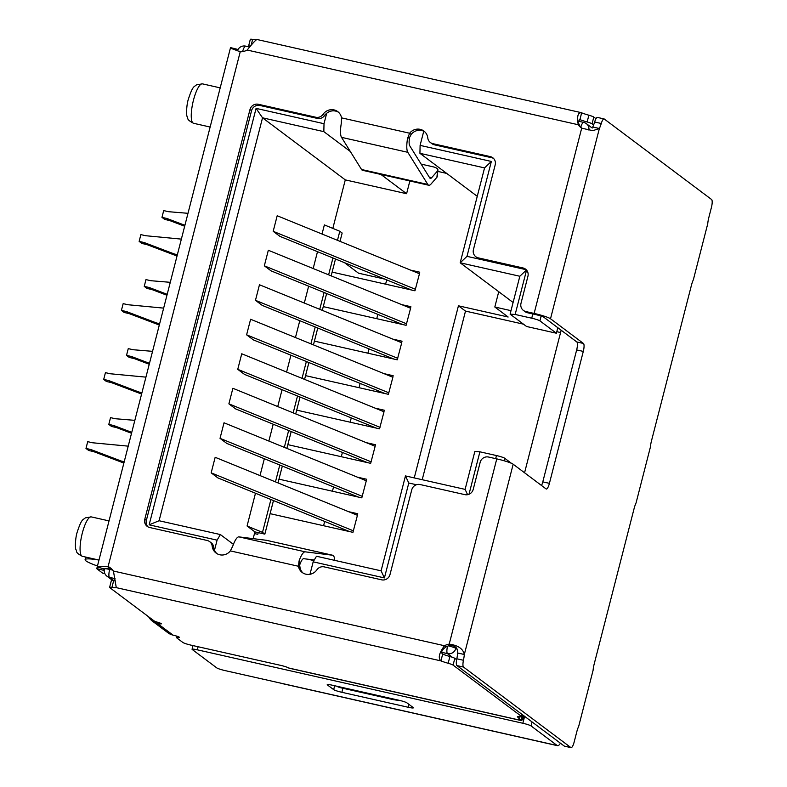 <?xml version="1.0" encoding="UTF-8"?>
<svg xmlns="http://www.w3.org/2000/svg" width="787" height="787" viewBox="0 0 787 787"><rect width="100%" height="100%" fill="white"/><g stroke="black" fill="none" stroke-linecap="round" stroke-linejoin="round"><path stroke-width="1.18" d="M255.48 493.233L247.069 526.001L262.494 532.366L270.925 499.529M275.46 481.87L279.788 465.019M284.323 447.37L288.652 430.509M293.177 412.86L297.506 396.009M302.041 378.35L306.369 361.499M310.904 343.84L315.223 326.989M319.758 309.34L324.087 292.489M328.622 274.83L332.95 257.979M337.475 240.32L339.807 231.27L342.158 233.031L340.023 241.353M322.031 234.024L324.372 224.905L339.807 231.27M317.495 251.683L313.177 268.534M308.642 286.183L304.313 303.044M299.778 320.693L295.45 337.544M290.924 355.203L286.596 372.054M282.061 389.713L277.732 406.564M273.197 424.213L268.869 441.074M264.343 458.723L260.015 475.574M331.16 275.863L335.488 259.012M322.296 310.373L326.625 293.521M313.442 344.883L317.771 328.022M304.579 379.383L308.907 362.532M295.725 413.893L300.044 397.042M286.862 448.403L291.19 431.551M277.998 482.913L282.326 466.052M353.442 530.851L211.172 472.859L215.166 457.296L357.436 515.288L352.95 532.346L270.108 513.665L273.473 500.562M253.168 538.652L254.909 531.884L264.845 534.127L262.494 532.366M214.497 550.211L217.084 540.157L149.146 524.831L159.082 520.738L262.533 117.814L323.841 131.645L324.008 123.707L326.694 113.269M149.146 524.831L256.08 108.38L262.533 117.814L345.286 179.879L406.594 193.71L380.918 174.448M217.084 540.157L220.39 534.57L159.082 520.738M467.596 494.679L465.107 489.386L405.462 475.928L408.787 483.021L384.42 577.914L381.095 570.831L316.482 556.252L313.177 561.839L309.98 574.294M384.42 577.914L313.177 561.839M423.75 131.203L420.101 145.379L491.354 161.453L484.556 167.906L460.188 262.799L519.833 276.257L526.464 269.971M420.101 145.379L419.933 153.327L484.556 167.906M256.08 108.38L324.008 123.707M405.462 475.928L381.095 570.831M357.337 515.249L357.721 513.744L348.592 511.678M278.962 479.155L361.804 497.846L366.299 480.778L224.029 422.786L220.035 438.349L226.784 443.415L358.459 497.089M366.201 480.739L366.585 479.234L357.446 477.178M287.826 444.645L370.667 463.336L375.153 446.278L232.883 388.286L228.889 403.849L235.638 408.906L367.313 462.579M375.055 446.229L375.448 444.724L366.309 442.668M296.689 410.135L379.531 428.826L384.017 411.768L241.747 353.776L237.753 369.339L244.501 374.396L376.176 428.069M383.918 411.729L384.302 410.224L375.173 408.158M305.543 375.635L388.385 394.317L392.88 377.258L250.61 319.266L246.606 334.829L253.365 339.895L385.04 393.569M392.782 377.219L393.166 375.714L384.026 373.648M314.407 341.125L397.248 359.816L401.734 342.748L259.464 284.756L255.47 300.319L262.219 305.386L393.893 359.059M401.636 342.709L402.019 341.204L392.89 339.148M323.26 306.615L406.102 325.306L410.598 308.248L268.328 250.256L264.334 265.819L271.082 270.876L402.757 324.549M410.499 308.209L410.883 306.704L401.754 304.638M332.124 272.105L414.965 290.797L419.461 273.738L277.191 215.746L273.187 231.309L279.936 236.366L411.611 290.039M384.813 279.119L358.508 273.187L344.529 262.701M410.607 270.128L419.746 272.194L419.353 273.699M323.841 131.645L350.343 151.517M409.86 180.98L406.594 193.71M437.788 171.399L446.721 173.415M477.256 196.317L419.933 153.327M233.414 544.338L220.39 534.57M247.069 526.001L254.909 531.884M332.832 228.397L345.286 179.879M211.172 472.859L217.92 477.925L349.595 531.599M264.845 534.127L270.108 513.665M491.354 161.453L466.986 256.355L460.188 262.799L513.104 302.483M254.476 533.576L257.792 534.324L258.225 532.632M519.833 276.257L510.104 314.151L515.16 314.466L531.737 318.204A7.024 0.777 14.4 0 1 539.931 320.87L556.399 333.226L557.816 327.707M526.562 270.079L515.16 314.466M511.452 463.317L504.664 458.231A7.024 0.777 -165.6 0 0 496.469 455.555L479.903 451.817L469.003 494.266M479.903 451.817L474.836 451.502L465.107 489.386M466.986 256.355L526.149 269.695M416.451 484.743L408.787 483.021M414.247 477.916L458.437 305.799L465.501 311.091L422.206 479.706M498.742 291.711L494.816 307.009L508.146 317.013L458.437 305.799M494.816 307.009L510.999 310.658M556.399 333.226L526.582 326.497L510.104 314.151M524.565 472.78L561.17 330.225M560.57 332.537L556.793 331.691M523.473 324.165L465.501 311.091M187.985 213.307L168.605 211.703L163.696 210.591L161.965 217.36L164.709 219.416L169.608 220.527L166.864 218.461L184.906 225.298M161.965 217.36L166.864 218.461M169.608 220.527L184.67 226.233M415.457 289.301L273.187 231.309M181.354 239.11L145.782 235.736L140.873 234.624L139.142 241.393L141.886 243.458L146.785 244.56L144.041 242.504L174.399 254.004L177.026 255.972M139.142 241.393L144.041 242.504M146.785 244.56L177.016 256.011M174.399 254.004L177.36 254.673M406.604 323.811L264.334 265.819M163.637 308.12L128.065 304.746L123.156 303.644L121.414 310.412L124.159 312.469L129.068 313.58L126.323 311.514L156.672 323.014L159.308 324.992M121.414 310.412L126.323 311.514M129.068 313.58L159.299 325.031M156.672 323.014L159.643 323.683M388.886 392.821L246.606 334.829M145.92 377.14L110.337 373.766L105.438 372.654L103.697 379.423L106.442 381.488L111.351 382.59L108.606 380.534L138.955 392.034L141.591 394.002M103.697 379.423L108.606 380.534M111.351 382.59L141.581 394.041M138.955 392.034L141.926 392.703M371.159 461.841L228.889 403.849M128.202 446.15L92.62 442.776L87.711 441.674L85.98 448.442L88.724 450.498L93.633 451.6L90.889 449.544L121.237 461.044L123.864 463.022M85.98 448.442L90.889 449.544M93.633 451.6L123.854 463.061M121.237 461.044L124.198 461.713M170.267 282.317L150.888 280.713L145.979 279.611L144.237 286.37L146.982 288.435L151.891 289.537L149.146 287.481L167.188 294.318M144.237 286.37L149.146 287.481M151.891 289.537L166.942 295.243M397.74 358.311L255.47 300.319M152.54 351.336L133.16 349.733L128.261 348.621L126.52 355.39L129.265 357.446L134.174 358.557L131.429 356.491L149.461 363.328M126.52 355.39L131.429 356.491M134.174 358.557L149.225 364.253M380.023 427.331L237.753 369.339M134.823 420.347L115.443 418.743L110.534 417.641L108.803 424.4L111.547 426.465L116.456 427.567L113.702 425.511L131.744 432.348M108.803 424.4L113.702 425.511M116.456 427.567L131.508 433.273M362.305 496.341L220.035 438.349M463.435 660.273L456.814 658.778A14.058 3.601 102.7 0 0 457.69 653.003L464.32 654.499A14.058 3.601 -77.3 0 1 463.435 660.273A7.024 1.8 102.7 0 0 463.533 667.071L570.87 747.561A7.024 1.8 102.7 0 0 571.057 747.65A7.024 1.8 102.7 0 0 574.176 741.974L576.782 731.821A10.546 2.705 -77.3 0 1 578.711 726.283L593.083 670.337A10.546 2.705 -77.3 0 1 594.155 664.159L634.106 508.54A10.546 2.705 -77.3 0 1 636.044 503.001L650.406 447.055A10.546 2.705 -77.3 0 1 651.479 440.877L691.439 285.258A10.546 2.705 -77.3 0 1 693.377 279.719L707.739 223.774A10.546 2.705 -77.3 0 1 708.812 217.596L711.418 207.443A7.024 1.8 102.7 0 0 711.586 199.505L604.259 119.004A7.024 1.8 102.7 0 0 604.062 118.916A7.024 1.8 102.7 0 0 601.258 123.49A14.058 3.601 -77.3 0 1 599.369 128.497L592.818 130.672L581.691 128.173A14.058 13.497 126.9 0 1 581.19 127.809A14.058 13.497 126.9 0 1 578.248 124.739C576.812 116.171 577.943 112.197 581.652 112.836A14.058 1.554 -165.6 0 0 588.873 115.217A7.024 0.777 14.4 0 1 593.801 117.056L595.985 118.699M597.628 117.509A7.024 1.8 102.7 0 0 597.441 117.42A7.024 1.8 102.7 0 0 594.638 121.995A14.058 3.601 102.7 0 1 592.739 127.002L599.369 128.497L550.516 318.765L583.462 343.466A7.024 1.8 -77.3 0 1 583.295 351.415L549.415 483.356A7.024 1.8 -77.3 0 1 546.306 489.032A7.024 1.8 -77.3 0 1 546.109 488.943L513.173 464.232A14.058 1.554 -165.6 0 0 496.774 458.89L449.21 644.14C458.064 645.34 463.1 648.793 464.32 654.499L513.173 464.232M456.814 658.778A7.024 1.8 102.7 0 0 456.913 665.576L564.24 746.066A7.024 1.8 102.7 0 0 564.427 746.155L571.057 747.65M266.557 540.344A17.57 4.506 102.7 0 0 266.449 540.305A17.57 4.506 102.7 0 0 266.34 540.285L238.933 536.882A17.57 4.506 102.7 0 0 232.785 546.04L230.355 550.9L298.44 566.256L300.004 567.427L299.06 560.993L298.44 566.256A10.546 10.123 126.9 0 0 316.895 569.808A7.024 6.749 -53.1 0 1 324.185 566.876L381.636 579.832A7.024 6.749 126.9 0 0 389.998 574.559L411.758 489.819A7.024 6.749 -53.1 0 1 420.12 484.546L464.851 494.639A7.024 6.749 126.9 0 0 473.223 489.366L480.168 462.303A7.024 6.749 -53.1 0 1 488.53 457.031L496.774 458.89M541.525 485.5A7.024 1.8 102.7 0 0 542.794 481.86L549.415 483.356M583.295 351.415L576.664 349.92L542.794 481.86M576.664 349.92A7.024 1.8 102.7 0 0 576.832 341.971L583.462 343.466M550.516 318.765A14.058 1.554 -165.6 0 0 534.127 313.423L525.883 311.563L527.457 312.734L535.701 314.593A7.024 0.777 14.4 0 1 543.896 317.269L576.832 341.971M450.784 645.32A14.058 13.497 -53.1 0 0 446.052 646.904L444.478 645.733A14.058 13.497 126.9 0 1 449.21 644.14L450.784 645.32C455.712 645.95 458.014 648.508 457.69 653.003M424.655 131.685A10.546 10.123 -53.1 0 0 411.188 134.4L409.624 133.219A10.546 10.123 126.9 0 1 427.784 137.932A7.024 6.749 -53.1 0 0 432.85 143.657L490.301 156.613A7.024 6.749 126.9 0 1 495.19 164.876L473.43 249.617A7.024 6.749 -53.1 0 0 478.319 257.88L523.05 267.974A7.024 6.749 126.9 0 1 527.939 276.237L520.994 303.3A7.024 6.749 -53.1 0 0 525.883 311.563M257.015 39.596C256.149 39.468 252.873 42.951 247.187 50.043A14.058 13.497 126.9 0 1 240.271 51.775L231.024 48.351L230.552 47.614L237.399 49.325A7.024 0.777 -165.6 0 0 237.576 49.522L237.89 49.758M240.232 51.765L108.104 566.551A14.058 13.497 126.9 0 1 110.475 567.968A14.058 13.497 126.9 0 1 113.417 571.037L116.289 587.653A14.058 1.554 14.4 0 1 111.931 587.417A7.024 0.777 -165.6 0 0 109.6 587.407A7.024 0.777 -165.6 0 0 109.786 587.663L153.977 620.805A7.024 0.777 -165.6 0 0 158.108 622.409A5.273 0.58 14.4 0 1 161.335 623.806A5.273 0.58 14.4 0 1 157.41 623.383L157.252 623.343A14.058 13.497 126.9 0 1 152.294 621.051A14.058 13.497 126.9 0 1 148.645 616.801M230.355 550.9A10.546 10.123 126.9 0 1 212.195 546.188A7.024 6.749 -53.1 0 0 207.119 540.462L149.678 527.506A7.024 6.749 126.9 0 1 144.788 519.243L249.981 109.55A7.024 6.749 126.9 0 1 258.343 104.278L315.784 117.243A7.024 6.749 -53.1 0 0 323.083 114.302A10.546 10.123 126.9 0 1 341.538 117.863L341.292 123.411A17.57 4.506 -77.3 0 0 341.519 137.351L361.538 169.5A17.57 4.506 102.7 0 0 362.522 170.297L428.787 185.25A17.57 4.506 -77.3 0 1 427.813 184.453L407.794 152.304A17.57 4.506 102.7 0 1 407.568 138.364L409.624 133.219L341.538 117.863M523.404 310.412L524.978 311.593A7.024 6.749 -53.1 0 0 527.457 312.734M430.371 142.506L431.945 143.687A7.024 6.749 -53.1 0 0 434.424 144.828L432.85 143.657M338.499 112.246A10.546 10.123 -53.1 0 0 324.647 115.482L323.083 114.302M315.784 117.243L317.358 118.414A7.024 6.749 -53.1 0 0 324.647 115.482M317.358 118.414L259.907 105.458A7.024 6.749 -53.1 0 0 251.545 110.731L146.352 520.423A7.024 6.749 -53.1 0 0 148.025 526.887M212.195 546.188L213.759 547.368A7.024 6.749 -53.1 0 0 211.172 542.784L209.598 541.604M213.759 547.368A10.546 10.123 -53.1 0 0 216.887 553.615M299.06 560.993A17.57 4.506 -77.3 0 1 305.208 551.835L332.606 555.238A17.57 4.506 -77.3 0 1 332.724 555.258A17.57 4.506 -77.3 0 1 334.613 559.616L334.682 560.354M300.004 567.427A10.546 10.123 -53.1 0 0 303.044 573.044M524.211 716.042L523.08 718.954A14.058 3.601 -77.3 0 1 521.929 720.164L520.974 720.41L517.561 716.947A7.024 0.777 14.4 0 1 517.384 716.691A7.024 0.777 14.4 0 1 519.518 716.672A7.024 0.777 -165.6 0 0 521.653 716.652A7.024 0.777 -165.6 0 0 521.476 716.406L453.076 665.113A7.024 0.777 -165.6 0 0 448.157 663.274A14.058 1.554 14.4 0 1 440.936 660.893C437.906 658.109 439.087 653.053 444.478 645.733L113.417 571.037M111.242 568.588A14.058 13.497 -53.1 0 0 109.668 567.732L108.104 566.551M108.055 566.551C103.176 566.168 99.762 566.345 97.834 567.093L104.297 568.991L109.668 567.732M104.907 573.684L102.812 573.211A7.024 1.8 -77.3 0 1 102.625 573.123L97.145 569.011A14.058 1.554 14.4 0 1 96.781 568.607L230.502 47.702M104.199 570.811L103.815 570.516A7.024 0.777 14.4 0 1 103.628 570.319L96.781 568.607L97.834 567.093M237.487 50.26L237.399 49.325L237.487 50.26L231.024 48.351L230.552 47.614M581.081 112.62L581.652 112.836L579.911 119.594L579.242 119.447M247.187 50.043L578.248 124.739L579.822 125.91A14.058 13.497 -53.1 0 0 581.809 128.212M526.277 269.764A7.024 6.749 -53.1 0 0 524.624 269.154L523.05 267.974M475.84 256.739L477.404 257.91A7.024 6.749 -53.1 0 0 479.883 259.061L524.624 269.154M493.518 158.403A7.024 6.749 -53.1 0 0 491.865 157.784L434.424 144.828M323.585 525.726L324.687 521.437M332.448 491.216L333.55 486.937M341.302 456.716L342.404 452.427M350.166 422.206L351.268 417.917M359.029 387.696L360.131 383.407M367.883 353.186L368.985 348.907M376.747 318.686L377.849 314.397M385.61 284.176L386.702 279.887M116.289 587.653L440.936 660.893L442.668 654.125C440.651 652.305 441.782 649.895 446.052 646.904M421.163 164.119L433.175 166.834A7.024 2.922 -174.2 0 1 437.926 170.13A7.024 2.922 -174.2 0 1 437.552 170.917L431.699 177.655A10.546 2.705 -77.3 0 1 430.341 178.393A10.546 2.705 -77.3 0 1 429.751 177.921L409.732 145.762A10.546 2.705 -77.3 0 1 409.594 137.4L407.568 138.364M409.594 137.4L411.188 134.4M157.252 623.343L173.101 635.148A5.273 0.58 14.4 0 1 179.377 637.332A5.273 0.58 14.4 0 1 178.078 637.391A7.024 0.777 -165.6 0 0 176.347 637.46A7.024 0.777 -165.6 0 0 176.524 637.716L182.879 642.487A7.024 0.777 -165.6 0 0 191.074 645.153L280.546 665.34A7.024 0.777 14.4 0 1 288.74 668.006L520.974 720.41L522.44 714.714M104.297 568.991L103.677 570.073M249.607 47.004L248.761 46.364A7.024 0.777 14.4 0 1 248.584 46.118L250.325 39.35A7.024 0.777 14.4 0 1 252.647 39.36A14.058 1.554 -165.6 0 0 256.631 39.665M579.822 125.91L577.924 121.857M577.933 121.857L579.911 119.594A14.058 1.554 14.4 0 0 587.141 121.975A7.024 0.777 14.4 0 1 592.06 123.815L593.605 124.976M300.014 564.19A10.546 2.705 -77.3 0 1 303.703 558.691L314.259 560.01M442.668 654.125A14.058 1.554 -165.6 0 0 449.898 656.506L448.157 663.274M437.926 170.13L437.277 176.485A7.024 2.922 -174.2 0 1 436.913 177.282L431.05 184.02A17.57 4.506 -77.3 0 1 428.787 185.25M111.931 587.417L113.672 580.649A14.058 1.554 -165.6 0 0 115.276 580.865M519.548 718.433L519.991 716.731M522.716 714.921L521.929 720.164L520.974 720.41M521.21 720.558L289.144 668.202A14.058 3.601 -77.3 0 1 288.76 668.025M172.943 635.099A14.058 13.497 126.9 0 1 167.985 632.817L152.294 621.051M157.4 623.373L157.675 622.281L157.41 623.383M113.672 580.649A7.024 0.777 -165.6 0 0 111.341 580.639L109.6 587.407M456.627 659.703L454.817 658.345A7.024 0.777 -165.6 0 0 449.898 656.506M248.584 46.118A7.024 0.777 14.4 0 1 250.384 46.049M524.909 716.573A7.024 0.777 -165.6 0 0 524.595 716.495L524.093 716.386M523.08 718.954L523.335 715.383M523.532 717.96L523.581 715.57M413.205 707.572A7.024 0.777 14.4 0 1 413.382 707.828A7.024 0.777 14.4 0 1 408.148 707.257L341.873 692.304A7.024 0.777 14.4 0 1 333.678 689.628L327.402 684.926A7.024 0.777 14.4 0 1 327.225 684.67A7.024 0.777 14.4 0 1 332.458 685.241L398.734 700.194A7.024 0.777 14.4 0 1 406.928 702.87L413.205 707.572M557.166 745.515L224.974 670.573A7.024 0.777 14.4 0 1 216.779 667.897L192.235 649.501A7.024 0.777 14.4 0 1 192.058 649.245A7.024 0.777 14.4 0 1 197.291 649.816L522.863 723.263A7.024 0.777 14.4 0 1 531.058 725.939L557.166 745.515A14.058 3.601 102.7 0 0 557.55 745.702A14.058 3.601 102.7 0 0 560.413 743.194M281.264 683.273A14.058 3.601 102.7 0 0 281.648 683.45L557.55 745.702M98.719 560.01A35.14 3.876 -165.6 0 0 85.094 559.646A35.14 3.876 -165.6 0 0 97.431 565.971M337.102 686.294A7.024 0.994 10.5 0 0 342.02 688.064L391.719 699.279A7.024 0.994 10.5 0 0 399.088 700.282M193.533 123.284C185.624 119.093 188.614 118.522 187.139 116.614C186.106 115.01 186.568 104.887 188.231 99.615C193.041 84.553 194.389 87.15 196.435 84.858L202.426 83.855A20.206 5.175 102.7 0 0 193.464 100.185A20.206 5.175 102.7 0 0 193.533 123.284L210.139 127.032M82.35 556.311C74.44 552.12 77.431 551.559 75.946 549.641C74.922 548.047 75.385 537.924 77.047 532.651C81.858 517.58 83.206 520.187 85.252 517.895L91.243 516.892A20.206 5.175 102.7 0 0 82.281 533.222A20.206 5.175 102.7 0 0 82.35 556.311L98.955 560.059M241.993 51.696A7.024 0.777 -165.6 0 0 238.687 51.135M110.042 567.909L109.659 569.434A7.024 0.777 -165.6 0 0 104.72 568.726M592.217 128.035L586.335 123.628A7.024 6.749 126.9 0 0 583.856 122.487A7.024 1.8 102.7 0 0 583.669 122.398A7.024 1.8 102.7 0 0 580.796 127.179M245.859 46.226A7.024 1.8 102.7 0 0 245.672 46.138A7.024 1.8 102.7 0 0 242.612 51.617M104.405 568.912A7.024 7.024 0 0 0 107.012 576.232A7.024 6.749 -53.1 0 0 109.491 577.373A7.024 1.8 102.7 0 1 109.659 569.434L112.728 570.122M447.518 646.206A7.024 1.8 102.7 0 0 447.478 653.623L441.468 652.266M115.03 578.622L109.491 577.373L113.908 580.688M577.924 121.1L583.669 122.398A7.024 7.024 0 0 1 586.335 123.628A7.024 6.749 126.9 0 1 588.883 130.062M532.829 313.944L531.737 318.204M496.469 455.555L495.672 458.644M448.442 645.871A7.024 0.777 14.4 0 1 455.85 648.36A7.024 6.749 126.9 0 1 447.478 653.623L452.328 657.263M541.151 316.099L539.931 320.87M504.664 458.231L504.014 460.759M456.057 647.514L455.85 648.36L457.099 649.305M578.711 726.283L593.083 670.337M636.044 503.001L650.406 447.055M693.377 279.719L707.739 223.774M594.638 121.995L601.258 123.49M570.87 747.561L564.24 746.066M463.533 667.071L456.913 665.576M581.691 128.173L534.127 313.423M341.519 137.351L407.794 152.304M259.907 105.458L258.343 104.278M251.545 110.731L249.981 109.55M146.352 520.423L144.788 519.243M305.208 551.835L238.933 536.882M478.319 257.88L479.883 259.061M491.865 157.784L490.301 156.613M361.538 169.5L427.813 184.453M332.606 555.238L266.34 540.285M102.625 573.123L104.878 573.634M237.576 49.522L237.428 50.122M104.169 569.149L103.815 570.516M436.913 177.282L437.552 170.917M521.988 714.38L521.476 716.406M178.078 637.391L178.265 636.663M453.076 665.113L454.817 658.345M251.171 45.125L252.647 39.36M593.801 117.056L592.06 123.815M588.873 115.217L587.141 121.975M429.24 177.105L431.699 177.655M313.924 560.58L307.855 559.213M408.148 707.257L408.896 704.345M334.672 685.743L333.678 689.628M342.906 688.261L341.873 692.304M531.058 725.939L532.081 721.945M524.595 716.495L522.863 723.263M197.291 649.816L198.088 646.737M342.02 688.064L342.138 687.425M391.837 698.64L391.719 699.279M249.587 47.023L245.672 46.138A7.024 7.024 0 0 0 237.605 50.368M91.243 516.892L109.009 520.896M202.426 83.855L220.193 87.869M112.748 580.531L107.012 576.232M604.062 118.916L597.441 117.42M581.081 112.61L256.995 39.498M332.724 555.258L266.449 540.305M521.653 716.652L522.194 714.537M176.347 637.46L176.691 636.112M192.058 649.245L192.992 645.586M85.094 559.646L85.753 557.088"/></g></svg>
